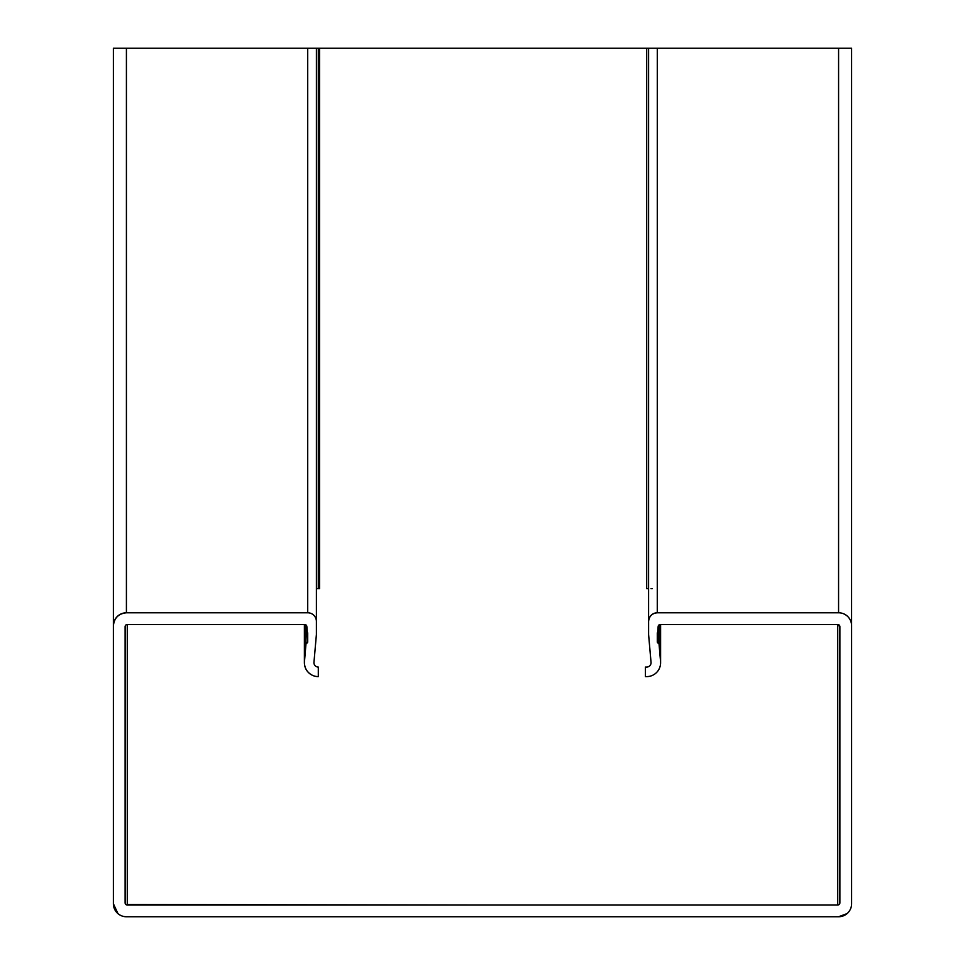 <?xml version="1.0" encoding="UTF-8"?>
<svg xmlns="http://www.w3.org/2000/svg" width="965" height="965" viewBox="0 0 965 965"><rect width="100%" height="100%" fill="white"/><g stroke="black" fill="none" stroke-linecap="round" stroke-linejoin="round"><path stroke-width="1.45" d="M837.716 624.5L837.716 905.025A2.171 2.171 0 0 0 839.888 902.854L839.888 626.671A2.171 2.171 0 0 0 837.716 624.5L660.325 624.5A2.171 2.171 0 0 0 658.154 626.671L657.672 632.268A1.303 1.303 0 0 0 657.286 633.185L657.286 641.87A1.303 1.303 0 0 0 657.756 642.871L659.023 643.932L660.555 661.508A13.896 13.896 0 0 1 646.719 676.61L645.416 676.61L645.416 667.056L646.719 667.056A4.343 4.343 0 0 0 651.037 662.34L648.601 634.488L648.601 621.46A8.685 8.685 0 0 1 657.286 612.775L838.585 612.775A13.028 13.028 0 0 1 851.613 625.803L851.613 903.723A13.028 13.028 0 0 1 838.585 916.75L482.5 916.75M837.716 905.025L127.284 905.025A2.171 2.171 0 0 1 125.112 902.854L125.112 626.671A2.171 2.171 0 0 1 127.284 624.5L304.675 624.5A2.171 2.171 0 0 1 306.846 626.671L307.34 632.268A1.303 1.303 0 0 1 307.714 633.185L307.714 641.87A1.303 1.303 0 0 1 307.256 642.871L305.989 643.932L304.445 661.508A13.896 13.896 0 0 0 318.293 676.61L318.293 667.056A4.343 4.343 0 0 1 313.963 662.34L316.399 634.488L316.399 621.46A8.685 8.685 0 0 0 307.714 612.775L126.415 612.775A13.028 13.028 0 0 0 113.388 625.803L113.388 903.723A13.028 13.028 0 0 0 126.415 916.75L838.585 916.75L847.053 913.614M316.399 588.626L319.584 588.626L319.584 48.25L313.963 48.25M312.805 675.476L312.805 675.488C307.485 672.895 304.675 668.636 304.385 662.714L305.977 643.932L307.714 641.87L306.846 626.671L304.675 624.5M659.011 48.25L651.049 48.25M652.183 588.626L651.049 588.626M839.043 904.567L839.888 902.854L839.876 626.671L837.704 624.5L660.072 624.512M125.957 904.567L482.5 905.025M307.244 632.184L307.714 641.87M316.399 621.062L316.399 48.25L307.714 48.25L307.714 612.775L308.691 612.823M307.714 612.775L126.415 612.775C118.55 613.595 114.208 617.938 113.388 625.803L113.388 903.723L117.947 913.614M651.049 662.605L648.589 634.488L648.589 621.46C649.143 616.225 652.038 613.33 657.274 612.775L657.286 48.25L851.613 48.25L125.124 48.25M648.601 48.25L648.589 621.46L648.601 48.25L657.66 48.25M660.325 48.25L658.154 48.25M659.011 624.946L659.011 643.92M646.707 48.25L646.707 588.626L648.589 588.626M307.244 48.25L113.388 48.25L113.388 625.803L113.388 48.25M305.977 624.934L305.977 643.932M318.293 48.25L318.281 588.626M304.445 624.5L304.445 661.495M660.555 624.5L660.543 661.411M838.585 48.25L838.573 612.775M851.613 48.25L851.6 625.32M127.284 624.5L127.284 905.025M657.744 632.184L657.744 642.859M126.415 48.25L126.415 612.775M304.385 624.5L304.385 662.714M660.603 624.5L660.603 662.243"/></g></svg>
